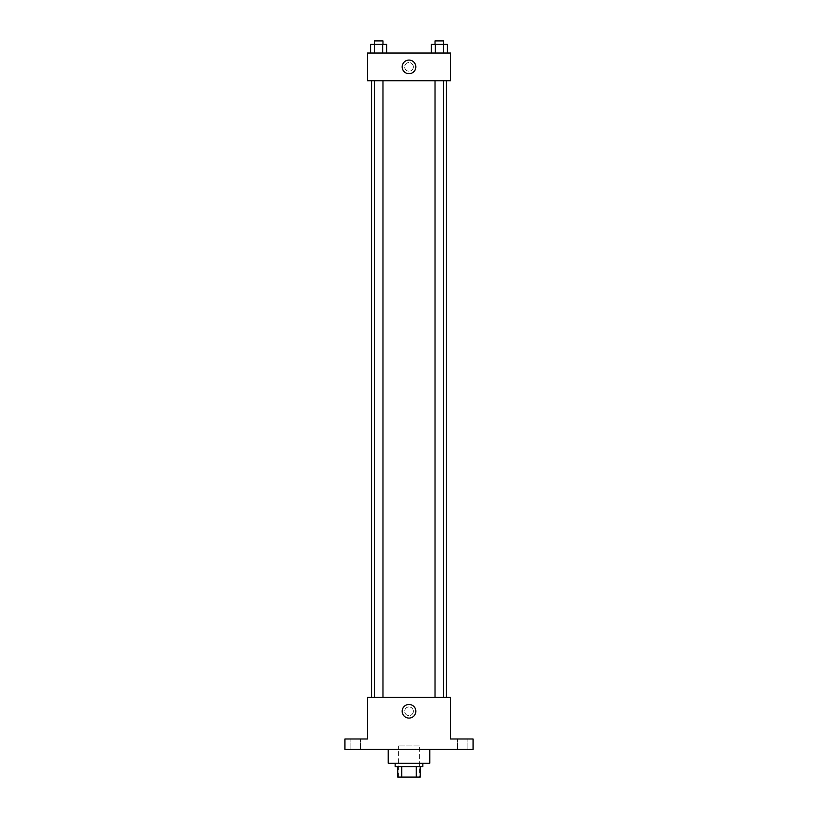 <?xml version="1.0" encoding="UTF-8"?>
<svg xmlns="http://www.w3.org/2000/svg" width="818" height="818" viewBox="0 0 818 818"><rect width="100%" height="100%" fill="white"/><g stroke="black" fill="none" stroke-linecap="round" stroke-linejoin="round"><path stroke-width="0.61" stroke-dasharray="4.09 3.07" d="M419.389 745.924L398.611 745.924L419.389 745.924L419.389 777.1L398.611 777.1L419.389 777.1M401.71 777.1L397.742 777.1L397.742 766.711L401.71 766.711L401.71 777.1L420.258 777.1M416.29 766.711L401.71 766.711L416.29 766.711L416.29 777.1M401.71 766.711L397.742 766.711M395.145 766.711L422.855 766.711M409 763.245L395.145 763.245L409 763.245M429.787 763.245L388.213 763.245M429.787 749.38L388.213 749.38L429.787 749.38M355.298 749.38L350.104 749.38L355.298 749.38M462.702 749.38L467.896 749.38L462.702 749.38M344.91 749.38L473.09 749.38L473.09 738.991L450.575 738.991L450.575 697.417L367.425 697.417L367.425 738.991L344.91 738.991L344.91 749.38M413.335 711.271A4.335 4.335 0 0 0 406.832 707.529A4.335 4.335 0 0 0 406.832 715.024A4.335 4.335 0 0 0 413.335 711.271A4.335 4.335 0 0 0 406.832 707.529A4.335 4.335 0 0 0 406.832 715.024A4.335 4.335 0 0 0 413.335 711.271M462.702 738.991L467.896 738.991L462.702 738.991M355.298 738.991L350.104 738.991L355.298 738.991M446.28 697.417L371.72 697.417L446.28 697.417M382.977 697.417L374.317 697.417L382.977 697.417L374.317 697.417L382.977 697.417L382.977 80.737L374.317 80.737L382.977 80.737M443.683 697.417L435.023 697.417L443.683 697.417L435.023 697.417L443.683 697.417L443.683 80.737L435.023 80.737L443.683 80.737M367.425 715.607L367.425 706.946L367.425 715.607M450.575 706.946L450.575 715.607L450.575 706.946M415.81 711.271A6.81 6.81 0 0 1 405.595 717.171A6.81 6.81 0 0 1 405.595 705.372A6.81 6.81 0 0 1 415.81 711.271M446.28 80.737L371.72 80.737L446.28 80.737M367.425 80.737L450.575 80.737L450.575 53.027L367.425 53.027L367.425 80.737M413.335 66.882A4.335 4.335 0 0 0 406.832 63.129A4.335 4.335 0 0 0 406.832 70.634A4.335 4.335 0 0 0 413.335 66.882A4.335 4.335 0 0 0 406.832 63.129A4.335 4.335 0 0 0 406.832 70.634A4.335 4.335 0 0 0 413.335 66.882M370.646 53.027L370.646 44.366L374.654 44.366L374.654 53.027L370.646 53.027L386.648 53.027L370.646 53.027L386.648 53.027L370.646 53.027L386.648 53.027L370.646 53.027L374.654 53.027L374.654 44.366L386.648 44.366L382.65 44.366L382.65 53.027L382.65 44.366L370.646 44.366L386.648 44.366L386.648 53.027M431.352 53.027L431.352 44.366L435.35 44.366L435.35 53.027L431.352 53.027L447.354 53.027L431.352 53.027L447.354 53.027L431.352 53.027L447.354 53.027L431.352 53.027L435.35 53.027L435.35 44.366L447.354 44.366L443.346 44.366L443.346 53.027L443.346 44.366L431.352 44.366L447.354 44.366L447.354 53.027M367.425 71.217L367.425 62.557L367.425 71.217M450.575 62.557L450.575 71.217L450.575 62.557M415.81 66.882A6.81 6.81 0 0 1 405.595 72.782A6.81 6.81 0 0 1 405.595 60.982A6.81 6.81 0 0 1 415.81 66.882M443.683 44.366L435.023 44.366L443.683 44.366L435.023 44.366L443.683 44.366L443.683 40.9L435.023 40.9L443.683 40.9L435.023 40.9L435.023 44.366M382.977 44.366L374.317 44.366L382.977 44.366L374.317 44.366L382.977 44.366L382.977 40.9L374.317 40.9L382.977 40.9L374.317 40.9L374.317 44.366M443.346 44.366L443.346 53.027M435.35 44.366L435.35 53.027M382.65 44.366L382.65 53.027M374.654 44.366L374.654 53.027M398.611 777.1L398.611 745.924M360.493 749.38L360.493 738.991L360.493 749.38M350.104 749.38L350.104 738.991L350.104 749.38M467.896 749.38L467.896 738.991L467.896 749.38M457.507 749.38L457.507 738.991L457.507 749.38M374.317 80.737L374.317 697.417M435.023 80.737L435.023 697.417"/><path stroke-width="1.23" d="M416.29 766.711L416.29 777.1L397.742 777.1L397.742 766.711M416.29 777.1L420.258 777.1L420.258 766.711L420.258 777.1M422.855 763.245L422.855 766.711L395.145 766.711L395.145 763.245M401.71 766.711L401.71 777.1M388.213 749.38L388.213 763.245L429.787 763.245L429.787 749.38M473.09 749.38L344.91 749.38L344.91 738.991L367.425 738.991L367.425 697.417L450.575 697.417L450.575 738.991L473.09 738.991L473.09 749.38M415.81 711.271A6.81 6.81 0 0 1 405.595 717.171A6.81 6.81 0 0 1 405.595 705.372A6.81 6.81 0 0 1 415.81 711.271M446.28 80.737L446.28 697.417M435.023 697.417L435.023 80.737M382.977 80.737L382.977 697.417M450.575 80.737L367.425 80.737L367.425 53.027L450.575 53.027L450.575 80.737M415.81 66.882A6.81 6.81 0 0 1 405.595 72.782A6.81 6.81 0 0 1 405.595 60.982A6.81 6.81 0 0 1 415.81 66.882M447.354 53.027L447.354 44.366L431.352 44.366L431.352 53.027M443.346 44.366L443.346 53.027M435.35 44.366L435.35 53.027M435.023 44.366L435.023 40.9L443.683 40.9L443.683 44.366M386.648 53.027L386.648 44.366L370.646 44.366L370.646 53.027M382.65 44.366L382.65 53.027M374.654 44.366L374.654 53.027M374.317 44.366L374.317 40.9L382.977 40.9L382.977 44.366M371.72 80.737L371.72 697.417M443.683 697.417L443.683 80.737M374.317 80.737L374.317 697.417"/></g></svg>
